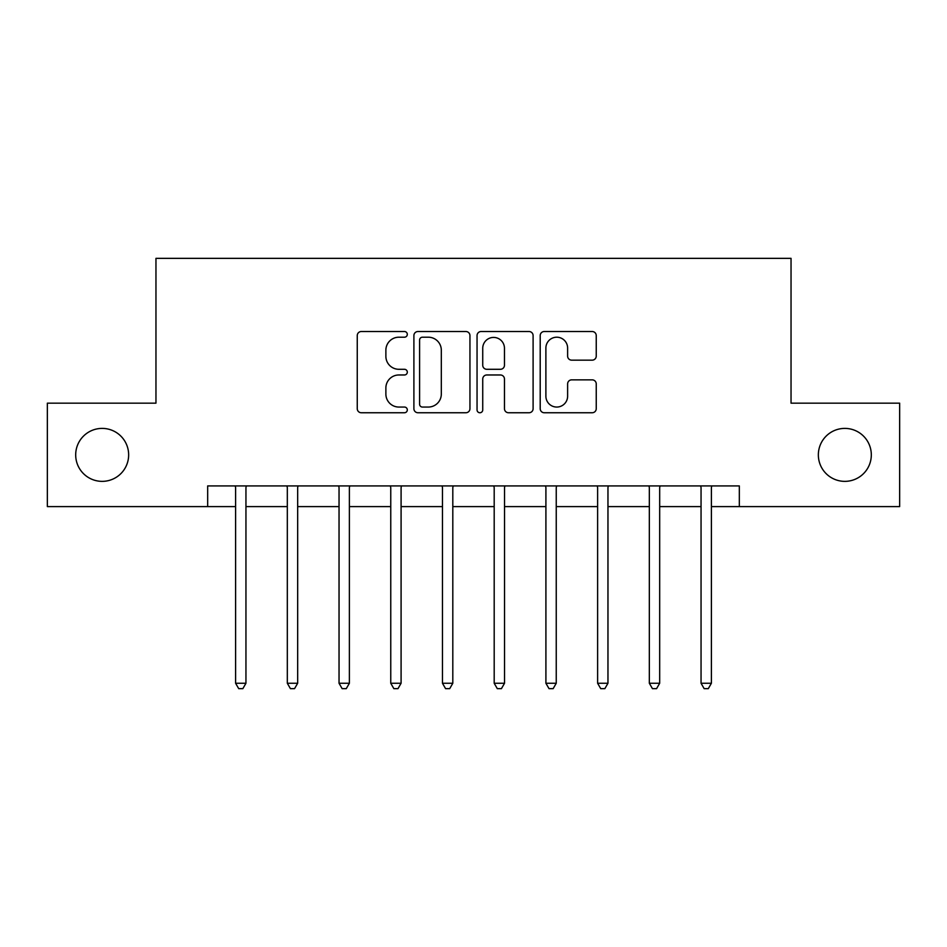 <?xml version="1.0" encoding="UTF-8"?>
<svg xmlns="http://www.w3.org/2000/svg" width="947" height="947" viewBox="0 0 947 947"><rect width="100%" height="100%" fill="white"/><g stroke="black" fill="none" stroke-linecap="round" stroke-linejoin="round"><path stroke-width="1.42" d="M407.305 334.362A2.841 2.841 0 0 0 404.464 331.521L361.316 331.521A4.06 4.06 0 0 0 357.256 335.581L357.256 408.69A4.06 4.06 0 0 0 361.316 412.75L404.464 412.75A2.841 2.841 0 0 0 407.305 409.897A2.841 2.841 0 0 0 404.464 407.056L398.876 407.056A12.998 12.998 0 0 1 385.879 394.059L385.879 387.974A12.998 12.998 0 0 1 398.876 374.976L404.464 374.976A2.841 2.841 0 0 0 407.305 372.135A2.841 2.841 0 0 0 404.464 369.294L398.876 369.294A12.998 12.998 0 0 1 385.879 356.297L385.879 350.201A12.998 12.998 0 0 1 398.876 337.203L404.464 337.203A2.841 2.841 0 0 0 407.305 334.362M818.35 454.88A26.48 26.48 0 0 0 844.831 481.36A26.48 26.48 0 0 0 871.311 454.88A26.48 26.48 0 0 0 844.831 428.399A26.48 26.48 0 0 0 818.35 454.88M75.689 454.88A26.48 26.48 0 0 0 102.169 481.36A26.48 26.48 0 0 0 128.65 454.88A26.48 26.48 0 0 0 102.169 428.399A26.48 26.48 0 0 0 75.689 454.88M592.183 360.156A4.06 4.06 0 0 0 596.243 356.096L596.243 335.581A4.06 4.06 0 0 0 592.183 331.521L544.265 331.521A4.06 4.06 0 0 0 540.204 335.581L540.204 408.69A4.06 4.06 0 0 0 544.265 412.75L592.183 412.75A4.06 4.06 0 0 0 596.243 408.69L596.243 383.914A4.06 4.06 0 0 0 592.183 379.854L571.68 379.854A4.06 4.06 0 0 0 567.62 383.914L567.62 396.201A10.867 10.867 0 0 1 556.753 407.056A10.867 10.867 0 0 1 545.886 396.201L545.886 348.07A10.867 10.867 0 0 1 556.753 337.203A10.867 10.867 0 0 1 567.62 348.07L567.62 356.096A4.06 4.06 0 0 0 571.68 360.156L592.183 360.156M207.677 506.598L47.35 506.598L47.35 403.162L155.959 403.162L155.959 258.353L791.041 258.353L791.041 403.162L899.65 403.162L899.65 506.598L739.323 506.598L739.323 485.918L207.677 485.918L207.677 506.598L235.602 506.598M469.949 335.581A4.06 4.06 0 0 0 465.888 331.521L417.958 331.521A4.06 4.06 0 0 0 413.898 335.581L413.898 408.69A4.06 4.06 0 0 0 417.958 412.75L465.888 412.75A4.06 4.06 0 0 0 469.949 408.69L469.949 335.581M481.112 331.521L529.042 331.521A4.06 4.06 0 0 1 533.102 335.581L533.102 408.69A4.06 4.06 0 0 1 529.042 412.75L508.527 412.75A4.06 4.06 0 0 1 504.467 408.69L504.467 379.037A4.06 4.06 0 0 0 500.407 374.976L486.805 374.976A4.06 4.06 0 0 0 482.733 379.037L482.733 409.897A2.841 2.841 0 0 1 479.892 412.75A2.841 2.841 0 0 1 477.051 409.897L477.051 335.581A4.06 4.06 0 0 1 481.112 331.521M245.948 506.598L287.32 506.598M297.666 506.598L339.038 506.598M349.384 506.598L390.756 506.598M401.09 506.598L442.474 506.598M452.808 506.598L494.192 506.598M504.526 506.598L545.91 506.598M556.244 506.598L597.616 506.598M607.962 506.598L649.334 506.598M659.68 506.598L701.052 506.598M711.398 506.598L739.323 506.598M422.433 337.203A2.841 2.841 0 0 0 419.592 340.056L419.592 404.215A2.841 2.841 0 0 0 422.433 407.056L428.316 407.056A12.998 12.998 0 0 0 441.314 394.059L441.314 350.201A12.998 12.998 0 0 0 428.316 337.203L422.433 337.203M504.467 348.271A10.867 10.867 0 0 0 493.6 337.416A10.867 10.867 0 0 0 482.733 348.271L482.733 365.234A4.06 4.06 0 0 0 486.805 369.294L500.407 369.294A4.06 4.06 0 0 0 504.467 365.234L504.467 348.271M246.457 485.918L246.244 486.438A4.143 4.143 0 0 0 245.948 487.977L245.948 683.261L235.602 683.261L235.602 487.977A4.143 4.143 0 0 0 235.306 486.438L235.093 485.918M245.948 683.261L242.846 688.647L238.703 688.647L235.602 683.261M298.175 485.918L297.962 486.438A4.143 4.143 86.2 0 0 297.666 487.977L297.666 683.261L287.32 683.261L287.32 487.977A4.143 4.143 86.2 0 0 287.024 486.438L286.811 485.918M297.666 683.261L294.553 688.647L290.421 688.647L287.32 683.261M349.893 485.918L349.68 486.438A4.143 4.143 86.2 0 0 349.384 487.977L349.384 683.261L339.038 683.261L339.038 487.977A4.143 4.143 86.2 0 0 338.742 486.438L338.529 485.918M349.384 683.261L346.271 688.647L342.139 688.647L339.038 683.261M401.611 485.918L401.398 486.438A4.143 4.143 86.2 0 0 401.09 487.977L401.09 683.261L390.756 683.261L390.756 487.977A4.143 4.143 86.2 0 0 390.448 486.438L390.247 485.918M401.09 683.261L397.989 688.647L393.857 688.647L390.756 683.261M453.329 485.918L453.116 486.438A4.143 4.143 86.2 0 0 452.808 487.977L452.808 683.261L442.474 683.261L442.474 487.977A4.143 4.143 86.2 0 0 442.166 486.438L441.965 485.918M452.808 683.261L449.707 688.647L445.575 688.647L442.474 683.261M505.035 485.918L504.834 486.438A4.143 4.143 86.2 0 0 504.526 487.977L504.526 683.261L494.192 683.261L494.192 487.977A4.143 4.143 86.2 0 0 493.884 486.438L493.671 485.918M504.526 683.261L501.425 688.647L497.293 688.647L494.192 683.261M556.753 485.918L556.552 486.438A4.143 4.143 86.2 0 0 556.244 487.977L556.244 683.261L545.91 683.261L545.91 487.977A4.143 4.143 86.2 0 0 545.602 486.438L545.389 485.918M556.244 683.261L553.143 688.647L549.011 688.647L545.91 683.261M608.471 485.918L608.258 486.438A4.143 4.143 86.2 0 0 607.962 487.977L607.962 683.261L597.616 683.261L597.616 487.977A4.143 4.143 86.2 0 0 597.32 486.438L597.107 485.918M607.962 683.261L604.861 688.647L600.729 688.647L597.616 683.261M660.189 485.918L659.976 486.438A4.143 4.143 86.2 0 0 659.68 487.977L659.68 683.261L649.334 683.261L649.334 487.977A4.143 4.143 86.2 0 0 649.038 486.438L648.825 485.918M659.68 683.261L656.579 688.647L652.447 688.647L649.334 683.261M711.907 485.918L711.694 486.438A4.143 4.143 86.2 0 0 711.398 487.977L711.398 683.261L701.052 683.261L701.052 487.977A4.143 4.143 86.2 0 0 700.756 486.438L700.543 485.918M711.398 683.261L708.297 688.647L704.154 688.647L701.052 683.261"/></g></svg>
